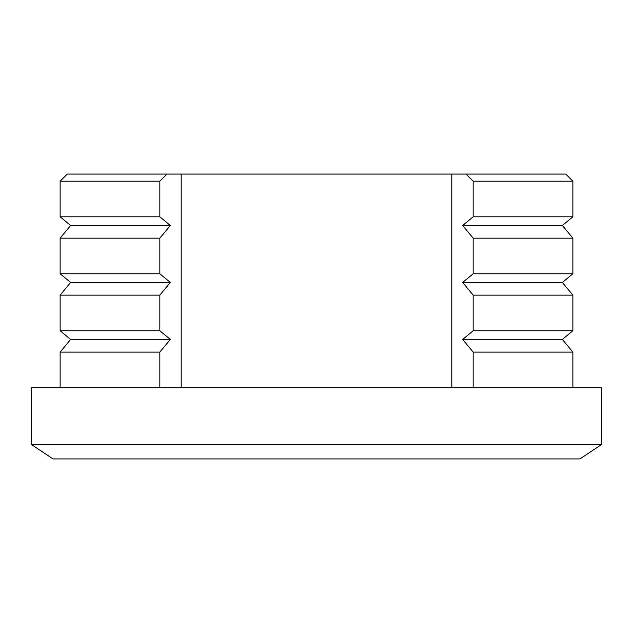 <?xml version="1.0" encoding="UTF-8"?>
<svg xmlns="http://www.w3.org/2000/svg" width="633" height="633" viewBox="0 0 633 633"><rect width="100%" height="100%" fill="white"/><g stroke="black" fill="none" stroke-linecap="round" stroke-linejoin="round"><path stroke-width="0.95" d="M60.135 387.712L60.135 352.106L70.627 339.438L60.135 330.743L60.135 295.136L70.627 282.468L60.135 273.772L60.135 238.166L70.627 225.498L60.135 216.803L60.135 181.196L67.256 174.075L565.744 174.075L572.865 181.196L572.865 216.803L562.373 225.498L572.865 238.166L572.865 273.772L562.373 282.468L572.865 295.136L572.865 330.743L562.373 339.438L572.865 352.106L572.865 387.712M466.046 174.075L473.168 181.196L473.168 216.803L462.676 225.498L473.168 238.166L473.168 273.772L462.676 282.468L473.168 295.136L473.168 330.743L462.676 339.438L473.168 352.106L572.865 352.106M473.168 352.106L473.168 387.712M159.833 387.712L159.833 352.106L170.324 339.438L159.833 330.743L159.833 295.136L170.324 282.468L159.833 273.772L159.833 238.166L170.324 225.498L159.833 216.803L159.833 181.196L166.954 174.075M60.135 352.106L159.833 352.106M462.676 339.438L562.373 339.438M70.627 339.438L170.324 339.438M473.168 330.743L572.865 330.743M60.135 330.743L159.833 330.743M473.168 295.136L572.865 295.136M60.135 295.136L159.833 295.136M462.676 282.468L562.373 282.468M70.627 282.468L170.324 282.468M473.168 273.772L572.865 273.772M60.135 273.772L159.833 273.772M473.168 238.166L572.865 238.166M60.135 238.166L159.833 238.166M462.676 225.498L562.373 225.498M70.627 225.498L170.324 225.498M473.168 216.803L572.865 216.803M60.135 216.803L159.833 216.803M473.168 181.196L572.865 181.196M60.135 181.196L159.833 181.196M31.65 387.712L601.35 387.712L601.35 444.683L31.65 444.683L31.65 387.712M601.35 444.683L579.986 458.925L53.014 458.925L31.65 444.683M451.804 387.712L451.804 174.075M181.196 387.712L181.196 174.075"/></g></svg>
